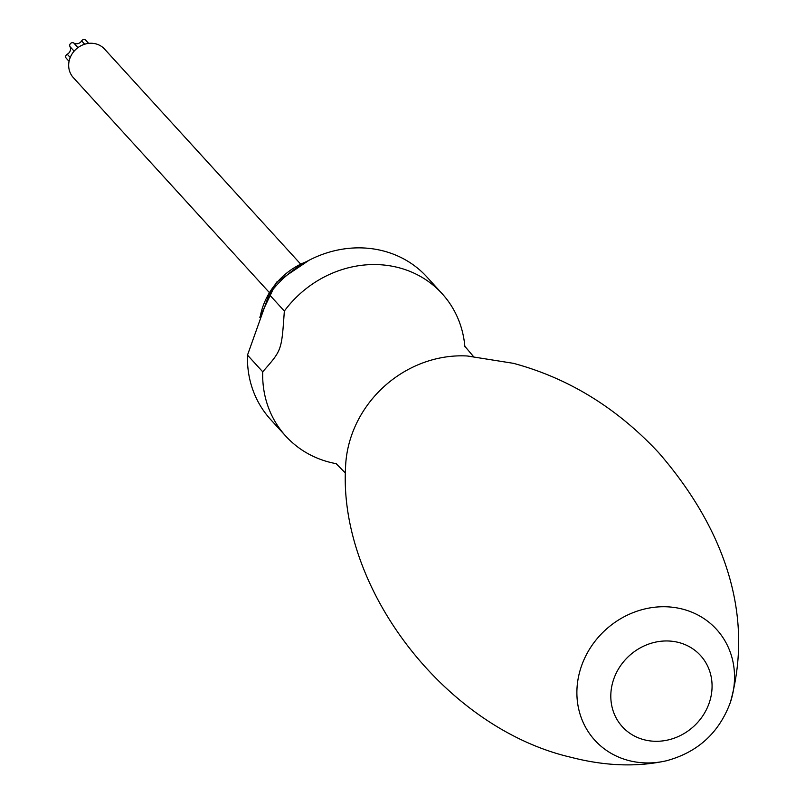 <?xml version="1.0" encoding="UTF-8"?>
<svg xmlns="http://www.w3.org/2000/svg" width="805" height="805" viewBox="0 0 805 805"><rect width="100%" height="100%" fill="white"/><g stroke="black" fill="none" stroke-linecap="round" stroke-linejoin="round"><path stroke-width="1.21" d="M336.581 463.74A105.757 95.614 137.6 0 1 329.315 462.151A105.757 95.614 -42.4 0 1 285.805 436.159A105.757 95.614 -42.4 0 1 262.722 371.799C281.971 349.793 281.519 351.071 284.346 311.062A105.757 95.614 -42.4 0 1 398.576 267.642A105.757 95.614 137.6 0 1 442.086 293.644A105.757 95.614 137.6 0 1 464.877 346.734M285.805 436.159L270.581 419.465A105.757 95.614 -42.4 0 1 247.497 355.106L262.722 371.799M442.086 293.644L426.861 276.94A105.757 95.614 137.6 0 0 383.351 250.949A105.757 95.614 -42.4 0 0 269.122 294.368L284.346 311.062M269.122 294.368L247.497 355.106M300.396 263.819L104.549 49.065A21.151 19.119 137.6 0 0 95.845 43.873A21.151 19.119 137.6 0 0 72.38 53.442A21.151 19.119 137.6 0 0 73.295 77.572L269.132 292.326M69.069 61.331L66.272 58.262A2.687 2.425 -42.4 0 1 67.238 54.227L70.226 57.497M88.631 43.379L85.773 40.25A2.687 2.425 -42.4 0 0 81.637 40.884A5.716 5.162 -42.4 0 1 73.798 43.027A2.687 2.425 -42.4 0 0 69.965 46.579A5.716 5.162 -42.4 0 1 67.238 54.227M644.121 739.755A52.878 47.807 137.6 0 0 709.024 703.479A52.878 47.807 137.6 0 0 678.756 642.501A52.878 47.807 -42.4 0 0 613.853 678.776A52.878 47.807 -42.4 0 0 644.121 739.755M666.359 760.785A82.311 74.422 137.6 0 1 628.755 760.544A82.311 74.422 -42.4 0 1 581.633 665.614A82.311 74.422 -42.4 0 1 682.67 609.144A82.311 74.422 137.6 0 1 730.356 702.433C719.046 732.872 697.714 752.323 666.359 760.785C636.765 767.256 604.897 766.078 570.775 757.243C445.618 728.163 338.442 589.049 345.566 466.93A110.104 99.538 -42.4 0 1 467.232 355.981L513.469 363.337C568.612 378.209 617.033 408.004 658.721 452.732C720.576 524.015 755.694 610.673 730.356 702.433M260.418 315.62A68.737 62.146 -42.4 0 1 306.403 261.685M81.637 40.884L84.686 44.215M73.798 43.027L77.974 47.606M69.965 46.579L74.13 51.148M473.743 356.887L467.232 355.981M345.425 473.078L335.846 463.358M473.37 356.404L464.576 345.969M259.794 317.291L276.477 282.243L309.04 260.277"/></g></svg>
